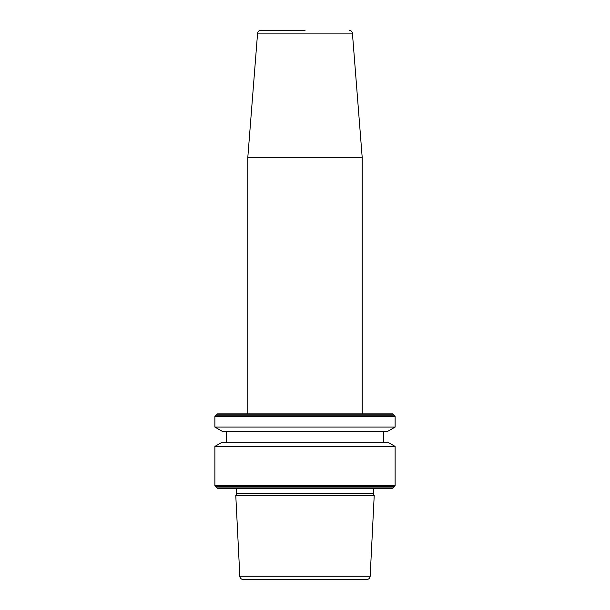 <?xml version="1.0" encoding="UTF-8"?>
<svg xmlns="http://www.w3.org/2000/svg" width="610" height="610" viewBox="0 0 610 610"><rect width="100%" height="100%" fill="white"/><g stroke="black" fill="none" stroke-linecap="round" stroke-linejoin="round"><path stroke-width="0.91" d="M362.218 157.731L352.412 33.138L257.588 33.138L247.782 157.731L362.218 157.731L362.218 413.854M305 30.5L260.44 30.5C258.808 30.637 257.855 31.522 257.588 33.138M236.657 493.52L373.343 493.52L373.343 488.618L236.657 488.618L236.657 493.52L235.78 495.389L374.22 495.389L370.171 576.236A3.431 3.431 0 0 1 366.74 579.5L243.26 579.5L366.74 579.5M373.343 488.618A1.433 1.433 0 0 1 373.396 488.236M236.657 488.618A1.433 1.433 0 0 0 236.604 488.236M216.84 487.901A1.144 1.144 0 0 0 217.648 488.236L392.352 488.236A1.144 1.144 0 0 0 393.16 487.901L394.784 486.284L215.216 486.284L216.84 487.901L393.16 487.901M214.88 446.406L222.208 442.181L387.792 442.181L395.12 446.406L214.88 446.406L214.88 485.476A1.144 1.144 0 0 0 215.216 486.284M395.12 446.406L395.12 485.476A1.144 1.144 0 0 1 394.784 486.284M226.325 431.308L226.325 442.181M383.675 431.308L383.675 442.181M387.792 431.308L222.208 431.308L214.88 427.084L395.12 427.084L387.792 431.308M395.12 427.084L395.12 416.622A1.144 1.144 0 0 0 394.784 415.807L393.16 414.19A1.144 1.144 0 0 0 392.352 413.854L217.648 413.854A1.144 1.144 0 0 0 216.84 414.19L215.216 415.807A1.144 1.144 0 0 0 214.88 416.622L214.88 427.084M370.171 576.236L239.829 576.236A3.431 3.431 0 0 0 243.26 579.5M239.829 576.236L235.78 495.389M373.343 493.52L374.22 495.389M380.884 488.236L229.116 488.236M395.12 485.476L214.88 485.476M395.12 416.622L214.88 416.622M394.784 415.807L215.216 415.807M393.16 414.19L216.84 414.19M352.412 33.138C352.145 31.522 351.192 30.637 349.56 30.5M247.782 413.854L247.782 157.731"/></g></svg>
